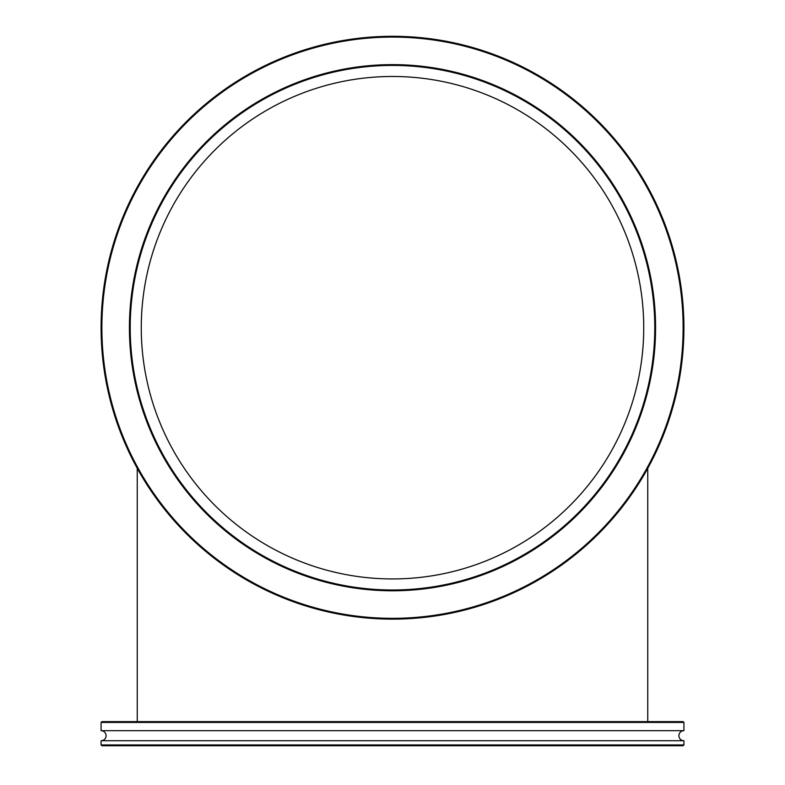<?xml version="1.0" encoding="UTF-8"?>
<svg xmlns="http://www.w3.org/2000/svg" width="785" height="785" viewBox="0 0 785 785"><rect width="100%" height="100%" fill="white"/><g stroke="black" fill="none" stroke-linecap="round" stroke-linejoin="round"><path stroke-width="1.18" d="M647.743 721.631L647.743 468.341M137.257 721.631L137.257 468.341M683.921 740.726A5.024 5.024 0 0 1 678.897 735.702A5.024 5.024 0 0 1 683.921 730.678L101.079 730.678A5.024 5.024 0 0 1 106.103 735.702A5.024 5.024 0 0 1 101.079 740.726L683.921 740.726L683.921 744.945L683.117 745.75L101.883 745.75L101.079 744.945L101.079 740.726M683.117 721.631L683.921 722.435L101.079 722.435L101.883 721.631L683.117 721.631M101.079 730.678L101.079 722.435M683.921 730.678L683.921 722.435M101.079 744.945L683.921 744.945M643.729 327.708A251.229 251.229 0 0 0 392.5 76.479A251.229 251.229 0 0 0 141.271 327.708A251.229 251.229 0 0 0 392.5 578.938A251.229 251.229 0 0 0 643.729 327.708M129.417 327.708A263.083 263.083 0 0 1 392.5 64.625A263.083 263.083 0 0 1 655.583 327.708A263.083 263.083 0 0 1 392.5 590.791A263.083 263.083 0 0 1 129.417 327.708M654.778 327.708A262.278 262.278 0 0 0 392.5 65.43A262.278 262.278 0 0 0 130.222 327.708A262.278 262.278 0 0 0 392.5 589.986A262.278 262.278 0 0 0 654.778 327.708M101.883 327.708A290.617 290.617 0 0 0 392.5 618.325A290.617 290.617 0 0 0 683.117 327.708A290.617 290.617 0 0 0 392.5 37.091A290.617 290.617 0 0 0 101.883 327.708M683.921 327.708A291.421 291.421 0 0 1 392.5 619.13A291.421 291.421 0 0 1 101.079 327.708A291.421 291.421 0 0 1 392.5 36.287A291.421 291.421 0 0 1 683.921 327.708"/></g></svg>
